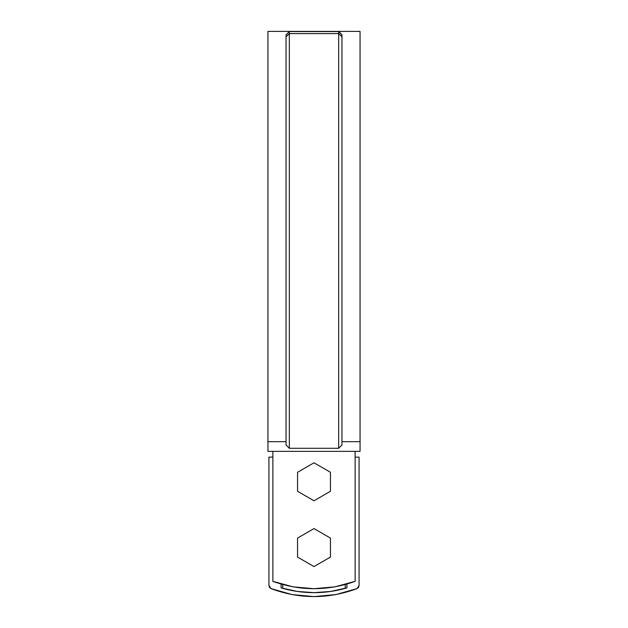 <?xml version="1.0" encoding="UTF-8"?>
<svg xmlns="http://www.w3.org/2000/svg" width="628" height="628" viewBox="0 0 628 628"><rect width="100%" height="100%" fill="white"/><g stroke="black" fill="none" stroke-linecap="round" stroke-linejoin="round"><path stroke-width="0.94" d="M313.568 588.703L303.528 588.24L293.111 586.85L272.874 581.34L293.111 586.85L314 588.703L334.889 586.85L324.488 588.24L334.889 586.85L355.126 581.34L355.126 451.351L355.126 581.34L354.718 581.489M324.488 588.24L314 588.703L303.528 588.24M355.126 581.34C327.706 591.113 300.294 591.113 272.874 581.34L272.874 451.351L272.874 581.34L273.306 581.489M334.465 586.921L334.889 586.85M267.944 441.68L267.944 31.4L267.944 441.68L286.038 441.68L267.944 441.68L267.944 451.351L360.056 451.351L360.056 31.4L360.056 441.68L341.962 441.68L360.056 441.68L360.056 31.4L267.944 31.4L267.944 451.351L360.056 451.351L360.056 441.68M286.038 34.854L289.327 31.565L286.038 34.854L286.038 444.985L289.327 448.29L286.038 444.985L286.038 36.762L289.327 33.606L338.673 33.606L338.673 448.29L289.327 448.29L338.673 448.29L341.962 444.985L338.673 448.29L338.673 31.565L341.962 34.854L338.673 31.565L338.673 33.606L341.962 36.762L341.962 444.985L341.962 36.762L338.673 33.606L289.327 33.606L289.327 448.29L289.327 33.606L286.038 36.762L286.038 34.854L289.327 31.565L338.673 31.565L289.327 31.565L289.327 33.606L289.327 31.565L286.038 34.854M338.673 31.565L341.962 34.854L341.962 36.762L341.962 34.854L338.971 31.565M358.494 587.423L356.963 588.632L358.494 587.423L359.075 585.555L359.075 457.113L355.126 457.113L359.075 457.113L359.075 585.555L356.963 588.632C328.318 599.206 299.682 599.206 271.037 588.632L292.153 594.59L271.037 588.632L268.925 585.555L269.506 587.423L268.925 585.555L268.925 457.113L268.925 585.555M292.153 594.59L314 596.6L335.847 594.59L324.966 596.098M314 596.6L303.034 596.098M281.101 587.879L282.749 588.358L282.749 584.511L282.749 588.358A115.803 115.803 0 0 0 297.382 591.45L281.101 587.879L281.101 584.048L281.101 587.879A115.803 115.803 0 0 0 346.899 587.879L330.618 591.45L314 592.651L297.382 591.45M298.041 591.545A115.803 115.803 0 0 0 345.251 588.358L345.251 584.511L345.251 588.358L346.899 587.879L346.899 584.048L346.899 587.879M345.251 588.358L344.073 588.679M284.044 588.711L282.749 588.358M272.874 457.113L268.925 457.113L272.874 457.113M269.506 587.423L271.037 588.632M335.847 594.59L356.963 588.632M297.554 538.086L314 528.588L330.446 538.086L330.446 557.075L314 566.574L297.554 557.075L297.554 538.086L314 528.588L330.446 538.086L330.446 557.075L314 566.574L297.554 557.075L297.554 538.086M297.554 472.287L314 462.789L330.446 472.287L330.446 491.284L314 500.775L297.554 491.284L297.554 472.287L314 462.789L330.446 472.287L330.446 491.284L314 500.775L297.554 491.284L297.554 472.287"/></g></svg>
